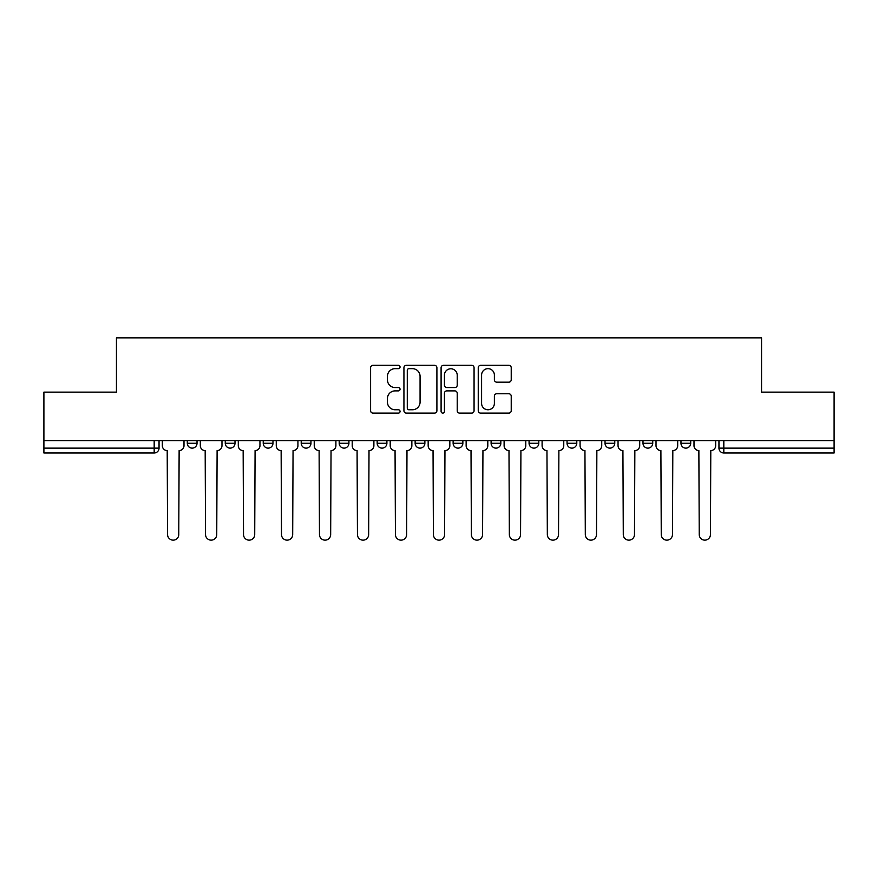 <?xml version="1.0" encoding="UTF-8"?>
<svg xmlns="http://www.w3.org/2000/svg" width="878" height="878" viewBox="0 0 878 878"><rect width="100%" height="100%" fill="white"/><g stroke="black" fill="none" stroke-linecap="round" stroke-linejoin="round"><path stroke-width="1.32" d="M400.05 366.993A1.668 1.668 0 0 0 398.382 365.325L372.985 365.325A2.393 2.393 0 0 0 370.604 367.706L370.604 410.717A2.393 2.393 0 0 0 372.985 413.11L398.382 413.11A1.668 1.668 0 0 0 400.05 411.442A1.668 1.668 0 0 0 398.382 409.763L395.089 409.763A7.65 7.65 0 0 1 387.45 402.124L387.45 398.535A7.65 7.65 0 0 1 395.089 390.886L398.382 390.886A1.668 1.668 0 0 0 400.05 389.217A1.668 1.668 0 0 0 398.382 387.549L395.089 387.549A7.65 7.65 0 0 1 387.45 379.9L387.45 376.311A7.65 7.65 0 0 1 395.089 368.672L398.382 368.672A1.668 1.668 0 0 0 400.05 366.993M605.03 440.58L605.03 443.258L614.765 443.258A4.873 4.873 0 0 1 609.892 448.131A4.873 4.873 0 0 1 605.03 443.258L605.03 440.58M491.098 440.58L491.098 443.258L500.833 443.258A4.873 4.873 0 0 1 495.96 448.131A4.873 4.873 0 0 1 491.098 443.258L491.098 440.58M415.14 440.58L415.14 443.258L424.875 443.258A4.873 4.873 0 0 1 420.013 448.131A4.873 4.873 0 0 1 415.14 443.258L415.14 440.58M377.167 440.58L377.167 443.258L386.902 443.258A4.873 4.873 0 0 1 382.04 448.131A4.873 4.873 0 0 1 377.167 443.258L377.167 440.58M301.209 440.58L301.209 443.258L310.955 443.258A4.873 4.873 0 0 1 306.082 448.131A4.873 4.873 0 0 1 301.209 443.258L301.209 440.58M508.834 382.171A2.393 2.393 0 0 0 511.226 379.779L511.226 367.706A2.393 2.393 0 0 0 508.834 365.325L480.639 365.325A2.393 2.393 0 0 0 478.247 367.706L478.247 410.717A2.393 2.393 0 0 0 480.639 413.11L508.834 413.11A2.393 2.393 0 0 0 511.226 410.717L511.226 396.143A2.393 2.393 0 0 0 508.834 393.761L496.761 393.761A2.393 2.393 0 0 0 494.38 396.143L494.38 403.375A6.387 6.387 0 0 1 487.981 409.763A6.387 6.387 0 0 1 481.594 403.375L481.594 375.06A6.387 6.387 0 0 1 487.981 368.672A6.387 6.387 0 0 1 494.38 375.06L494.38 379.779A2.393 2.393 0 0 0 496.761 382.171L508.834 382.171M43.9 440.58L43.9 392.137L116.445 392.137L116.445 337.854L761.555 337.854L761.555 392.137L834.1 392.137L834.1 440.58L43.9 440.58L43.9 448.131L159.05 448.131L159.05 440.58L159.05 448.131A4.873 4.873 0 0 1 154.177 452.993L43.9 452.993L43.9 448.131M436.904 367.706A2.393 2.393 0 0 0 434.522 365.325L406.327 365.325A2.393 2.393 0 0 0 403.935 367.706L403.935 410.717A2.393 2.393 0 0 0 406.327 413.11L434.522 413.11A2.393 2.393 0 0 0 436.904 410.717L436.904 367.706M443.478 365.325L471.673 365.325A2.393 2.393 0 0 1 474.065 367.706L474.065 410.717A2.393 2.393 0 0 1 471.673 413.11L459.611 413.11A2.393 2.393 0 0 1 457.219 410.717L457.219 393.278A2.393 2.393 0 0 0 454.826 390.886L446.825 390.886A2.393 2.393 0 0 0 444.433 393.278L444.433 411.442A1.668 1.668 0 0 1 442.764 413.11A1.668 1.668 0 0 1 441.096 411.442L441.096 367.706A2.393 2.393 0 0 1 443.478 365.325M718.95 440.58L718.95 448.131L834.1 448.131L834.1 452.993L723.823 452.993A4.873 4.873 0 0 1 718.95 448.131M834.1 440.58L834.1 448.131M690.712 440.58L690.712 443.258A4.873 4.873 0 0 1 685.85 448.131A4.873 4.873 0 0 1 680.977 443.258A4.873 4.873 0 0 0 685.85 448.131M680.977 440.58L680.977 443.258L690.712 443.258M652.738 440.58L652.738 443.258A4.873 4.873 0 0 1 647.865 448.131A4.873 4.873 0 0 1 643.003 443.258A4.873 4.873 0 0 0 647.865 448.131M643.003 440.58L643.003 443.258L652.738 443.258M614.765 440.58L614.765 443.258A4.873 4.873 0 0 1 609.892 448.131M576.791 440.58L576.791 443.258A4.873 4.873 0 0 1 571.918 448.131A4.873 4.873 0 0 1 567.045 443.258L576.791 443.258M567.045 440.58L567.045 443.258M538.807 440.58L538.807 443.258A4.873 4.873 0 0 1 533.945 448.131A4.873 4.873 0 0 1 529.072 443.258L538.807 443.258L538.807 440.58M529.072 440.58L529.072 443.258M500.833 440.58L500.833 443.258M462.86 440.58L462.86 443.258A4.873 4.873 0 0 1 457.987 448.131A4.873 4.873 0 0 1 453.125 443.258L462.86 443.258L462.86 440.58M453.125 440.58L453.125 443.258M424.875 440.58L424.875 443.258L424.875 440.58M386.902 443.258L386.902 440.58L386.902 443.258A4.873 4.873 0 0 1 382.04 448.131M348.928 440.58L348.928 443.258A4.873 4.873 0 0 1 344.055 448.131A4.873 4.873 0 0 1 339.193 443.258A4.873 4.873 0 0 0 344.055 448.131A4.873 4.873 0 0 0 348.928 443.258L348.928 440.58M339.193 440.58L339.193 443.258L348.928 443.258M310.955 440.58L310.955 443.258M272.97 440.58L272.97 443.258A4.873 4.873 0 0 1 268.108 448.131A4.873 4.873 0 0 1 263.235 443.258A4.873 4.873 0 0 0 268.108 448.131A4.873 4.873 0 0 0 272.97 443.258L263.235 443.258L263.235 440.58M225.262 440.58L225.262 443.258L234.997 443.258L234.997 440.58L234.997 443.258A4.873 4.873 0 0 1 230.135 448.131A4.873 4.873 0 0 1 225.262 443.258A4.873 4.873 0 0 0 230.135 448.131M187.288 440.58L187.288 443.258L197.023 443.258L197.023 440.58L197.023 443.258A4.873 4.873 0 0 1 192.15 448.131A4.873 4.873 0 0 1 187.288 443.258A4.873 4.873 0 0 0 192.15 448.131M154.177 440.58L154.177 452.993A4.873 4.873 0 0 0 159.05 448.131M408.95 368.672A1.668 1.668 0 0 0 407.282 370.34L407.282 408.094A1.668 1.668 0 0 0 408.95 409.763L412.419 409.763A7.65 7.65 0 0 0 420.068 402.124L420.068 376.311A7.65 7.65 0 0 0 412.419 368.672L408.95 368.672M457.219 375.18A6.387 6.387 0 0 0 450.831 368.782A6.387 6.387 0 0 0 444.433 375.18L444.433 385.157A2.393 2.393 0 0 0 446.825 387.549L454.826 387.549A2.393 2.393 0 0 0 457.219 385.157L457.219 375.18M162.331 445.695L162.331 440.58L162.331 445.695A4.873 4.873 0 0 0 167.204 450.568L167.566 534.548A5.597 5.597 0 0 0 173.164 540.146A5.597 5.597 0 0 0 178.761 534.548L179.134 450.568A4.873 4.873 0 0 0 183.996 445.695L183.996 440.58L183.996 445.695M167.204 450.568L167.566 534.548M178.761 534.548L179.134 450.568M200.305 445.695L200.305 440.58L200.305 445.695A4.873 4.873 0 0 0 205.178 450.568L205.54 534.548A5.597 5.597 0 0 0 211.137 540.146A5.597 5.597 0 0 0 216.745 534.548L217.107 450.568A4.873 4.873 0 0 0 221.98 445.695L221.98 440.58L221.98 445.695M238.289 445.695L238.289 440.58L238.289 445.695A4.873 4.873 0 0 0 243.151 450.568L243.524 534.548A5.597 5.597 0 0 0 249.122 540.146A5.597 5.597 0 0 0 254.719 534.548L255.081 450.568A4.873 4.873 0 0 0 259.954 445.695L259.954 440.58L259.954 445.695M205.178 450.568L205.54 534.548M216.745 534.548L217.107 450.568M243.151 450.568L243.524 534.548M254.719 534.548L255.081 450.568M276.263 445.695L276.263 440.58L276.263 445.695A4.873 4.873 0 0 0 281.136 450.568L281.498 534.548A5.597 5.597 0 0 0 287.095 540.146A5.597 5.597 0 0 0 292.692 534.548L293.054 450.568A4.873 4.873 0 0 0 297.927 445.695L297.927 440.58L297.927 445.695M314.236 445.695L314.236 440.58L314.236 445.695A4.873 4.873 0 0 0 319.109 450.568L319.471 534.548A5.597 5.597 0 0 0 325.069 540.146A5.597 5.597 0 0 0 330.666 534.548L331.039 450.568A4.873 4.873 0 0 0 335.901 445.695L335.901 440.58L335.901 445.695M352.21 445.695L352.21 440.58L352.21 445.695A4.873 4.873 0 0 0 357.083 450.568L357.445 534.548A5.597 5.597 0 0 0 363.042 540.146A5.597 5.597 0 0 0 368.65 534.548L369.012 450.568A4.873 4.873 0 0 0 373.885 445.695L373.885 440.58L373.885 445.695M281.136 450.568L281.498 534.548M292.692 534.548L293.054 450.568M319.109 450.568L319.471 534.548M330.666 534.548L331.039 450.568M357.083 450.568L357.445 534.548M368.65 534.548L369.012 450.568M390.194 445.695L390.194 440.58L390.194 445.695A4.873 4.873 0 0 0 395.056 450.568L395.429 534.548A5.597 5.597 0 0 0 401.026 540.146A5.597 5.597 0 0 0 406.624 534.548L406.986 450.568A4.873 4.873 0 0 0 411.859 445.695L411.859 440.58L411.859 445.695M395.056 450.568L395.429 534.548M406.624 534.548L406.986 450.568M428.168 445.695L428.168 440.58L428.168 445.695A4.873 4.873 0 0 0 433.041 450.568L433.403 534.548A5.597 5.597 0 0 0 439 540.146A5.597 5.597 0 0 0 444.597 534.548L444.959 450.568A4.873 4.873 0 0 0 449.832 445.695L449.832 440.58L449.832 445.695M433.041 450.568L433.403 534.548M444.597 534.548L444.959 450.568M466.141 445.695L466.141 440.58L466.141 445.695A4.873 4.873 0 0 0 471.014 450.568L471.376 534.548A5.597 5.597 0 0 0 476.974 540.146A5.597 5.597 0 0 0 482.571 534.548L482.944 450.568A4.873 4.873 0 0 0 487.806 445.695L487.806 440.58L487.806 445.695M471.014 450.568L471.376 534.548M482.571 534.548L482.944 450.568M504.115 445.695L504.115 440.58L504.115 445.695A4.873 4.873 0 0 0 508.988 450.568L509.35 534.548A5.597 5.597 0 0 0 514.958 540.146A5.597 5.597 0 0 0 520.555 534.548L520.917 450.568A4.873 4.873 0 0 0 525.79 445.695L525.79 440.58L525.79 445.695M508.988 450.568L509.35 534.548M520.555 534.548L520.917 450.568M542.099 445.695L542.099 440.58L542.099 445.695A4.873 4.873 0 0 0 546.961 450.568L547.334 534.548A5.597 5.597 0 0 0 552.931 540.146A5.597 5.597 0 0 0 558.529 534.548L558.891 450.568A4.873 4.873 0 0 0 563.764 445.695L563.764 440.58L563.764 445.695M546.961 450.568L547.334 534.548M558.529 534.548L558.891 450.568M580.073 445.695L580.073 440.58L580.073 445.695A4.873 4.873 0 0 0 584.946 450.568L585.308 534.548A5.597 5.597 0 0 0 590.905 540.146A5.597 5.597 0 0 0 596.502 534.548L596.864 450.568A4.873 4.873 0 0 0 601.737 445.695L601.737 440.58L601.737 445.695M584.946 450.568L585.308 534.548M596.502 534.548L596.864 450.568M618.046 445.695L618.046 440.58L618.046 445.695A4.873 4.873 0 0 0 622.919 450.568L623.281 534.548A5.597 5.597 0 0 0 628.878 540.146A5.597 5.597 0 0 0 634.476 534.548L634.849 450.568A4.873 4.873 0 0 0 639.711 445.695L639.711 440.58L639.711 445.695M622.919 450.568L623.281 534.548M634.476 534.548L634.849 450.568M656.02 445.695L656.02 440.58L656.02 445.695A4.873 4.873 0 0 0 660.893 450.568L661.255 534.548A5.597 5.597 0 0 0 666.863 540.146A5.597 5.597 0 0 0 672.46 534.548L672.822 450.568A4.873 4.873 0 0 0 677.695 445.695L677.695 440.58L677.695 445.695M660.893 450.568L661.255 534.548M672.46 534.548L672.822 450.568M694.004 445.695L694.004 440.58L694.004 445.695A4.873 4.873 0 0 0 698.866 450.568L699.239 534.548A5.597 5.597 0 0 0 704.836 540.146A5.597 5.597 0 0 0 710.434 534.548L710.796 450.568A4.873 4.873 0 0 0 715.669 445.695L715.669 440.58L715.669 445.695M698.866 450.568L699.239 534.548M710.434 534.548L710.796 450.568M723.823 440.58L723.823 452.993"/></g></svg>
